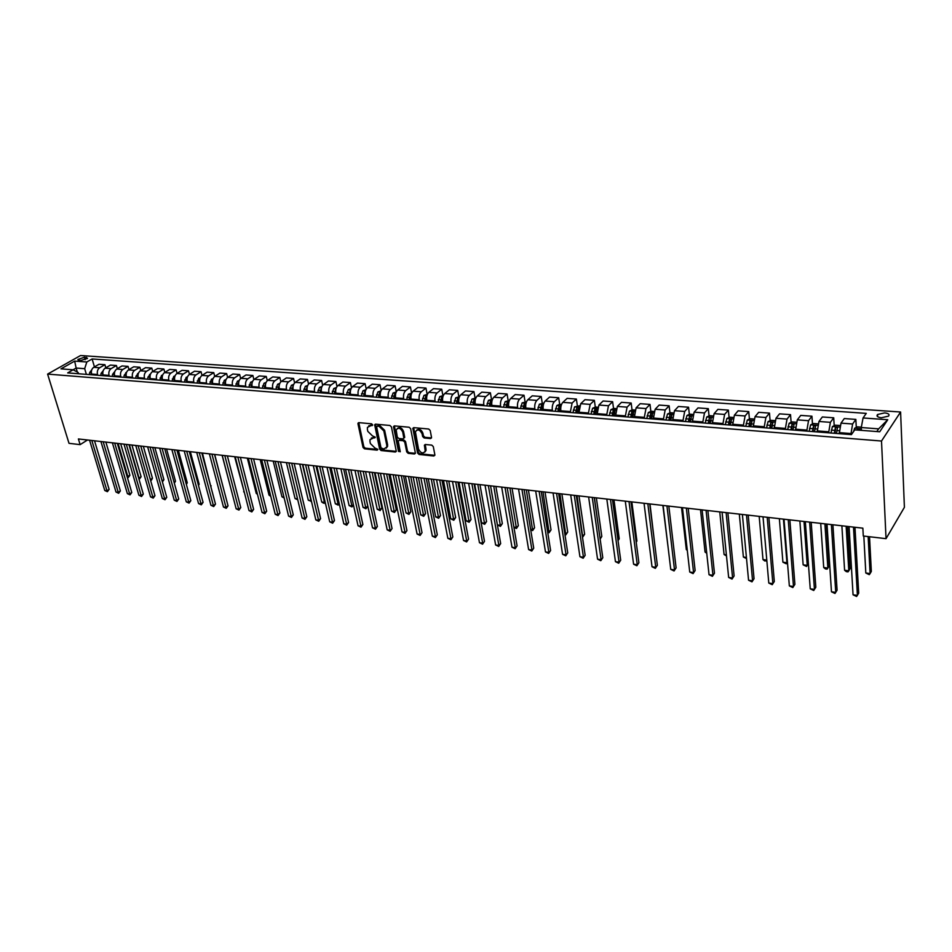 <?xml version="1.0" encoding="UTF-8"?>
<svg xmlns="http://www.w3.org/2000/svg" width="952" height="952" viewBox="0 0 952 952"><rect width="100%" height="100%" fill="white"/><g stroke="black" fill="none" stroke-linecap="round" stroke-linejoin="round"><path stroke-width="1.43" d="M372.625 424.806L371.589 423.807L358.88 422.64L357.976 423.854L363.021 447.416L364.485 448.832L377.111 450.141L377.765 449.308L375.088 448.142L370.387 443.572L369.971 441.609L370.007 439.645L375.207 437.111L372.518 435.945L367.805 431.363L367.389 429.388L367.436 427.365L372.625 424.806M884.67 412.882L877.542 414.501C876.233 416.167 877.506 417.25 881.373 417.75L888.513 416.143C889.834 414.465 888.549 413.382 884.67 412.882M430.506 438.575L431.518 437.349L430.209 430.494L428.674 429.007L413.822 427.65L412.835 428.34L417.583 453.009L419.094 454.473L433.85 455.996L434.862 454.782L433.291 446.595L431.768 445.12L425.413 444.501L424.413 445.191L425.211 451.141C422.997 454.009 420.76 453.33 418.523 449.094L415.405 431.744C417.654 428.888 419.892 429.59 422.105 433.826L422.628 436.504L424.14 437.968L430.506 438.575L431.506 437.92M47.6 374.1L69.008 443.334L80.135 444.632L78.397 438.955L862.857 528.17L863.286 536.012L886.038 538.665L881.504 441.026L47.6 374.1L80.563 355.524L900.592 412.014L881.504 441.026M391.439 426.924L389.939 425.473L375.6 424.164L374.683 424.77L379.622 449.118L381.097 450.546L395.366 452.022L396.306 451.391L391.439 426.924M394.533 425.901L409.134 427.234L410.645 428.697L415.417 453.319L414.441 453.985L408.206 453.342L406.706 451.891L404.767 442.204L403.267 440.752L399.15 440.348L398.198 440.99L400.233 451.617L398.519 451.438L393.581 427.127L394.533 425.901M79.028 360.296L81.003 360.439L87.536 358.214L84.454 357.226L77.921 359.451L79.028 360.296M78.516 373.755L78.124 372.47L73.137 369.792L67.687 372.898L851.421 434.624L854.753 429.852L879.719 431.768L887.752 419.737L878.613 428.864L861.274 427.543L861.417 430.363M73.137 369.792L60.964 368.852L74.672 361.105L86.811 361.986L84.68 368.698L86.37 374.374M94.438 366.889L92.118 358.963L86.811 361.986M92.118 358.963L866.26 413.382L863.059 417.964L887.752 419.737M886.038 538.665L904.4 507.321L900.592 412.014M80.135 444.632L87.524 439.991M77.314 372.03L76.124 368.043L73.078 369.781M84.68 368.698L76.124 368.043L74.672 361.105M856.288 427.424L855.848 419.404L852.611 423.997L850.874 434.576M855.848 419.404L844.293 418.559L841.009 423.128L839.259 433.66M834.202 425.699L833.714 417.797L830.382 422.331L828.633 432.827M833.714 417.797L822.349 416.964L818.97 421.474L817.209 431.922M812.472 423.997L811.937 416.202L808.522 420.701L806.76 431.101M811.937 416.202L800.763 415.393L797.3 419.856L795.527 430.221M791.112 422.331L790.529 414.644L787.03 419.094L785.257 429.411M790.529 414.644L779.533 413.846L775.987 418.273L774.214 428.543M770.097 420.689L769.478 413.108L765.884 417.512L764.099 427.745M769.478 413.108L758.661 412.323L755.019 416.702L753.234 426.889M749.414 419.07L748.76 411.609L745.083 415.964L743.286 426.103M748.76 411.609L738.109 410.824L734.397 415.167L732.6 425.258M729.065 417.488L728.375 410.122L724.615 414.429L722.818 424.497M728.375 410.122L717.903 409.36L714.107 413.644L712.298 423.664M709.05 415.929L708.312 408.658L704.492 412.93L702.671 422.902M708.312 408.658L698.006 407.908L694.139 412.156L692.33 422.093M689.343 414.394L688.57 407.218L684.678 411.454L682.858 421.343M688.57 407.218L678.419 406.48L674.492 410.693L672.671 420.546M669.946 412.882L669.137 405.802L665.174 409.991L663.342 419.808M669.137 405.802L659.153 405.076L655.154 409.241L653.322 419.023M650.847 411.407L650.002 404.41L645.98 408.563L644.147 418.297M650.002 404.41L640.172 403.696L636.114 407.825L634.27 417.523M632.045 409.943L631.176 403.041L627.082 407.147L625.238 416.809M631.176 403.041L621.489 402.327L617.372 406.421L615.527 416.048M613.528 408.515L612.624 401.685L608.471 405.754L606.626 415.346M612.624 401.685L603.104 400.994L598.915 405.04L597.059 414.584M595.298 407.099L594.369 400.352L590.157 404.386L588.3 413.894M594.369 400.352L584.98 399.673L580.744 403.684L578.875 413.156M577.34 405.707L576.376 399.043L572.116 403.041L570.248 412.478M576.376 399.043L567.142 398.376L562.834 402.351C561.156 404.303 560.49 407.123 560.835 410.812L560.978 411.752M561.513 404.469L559.669 404.338L558.669 397.757L554.338 401.72C552.648 403.66 551.981 406.468 552.338 410.145L552.481 411.074M558.669 397.757L549.554 397.091L545.21 401.03C543.509 402.97 542.83 405.766 543.199 409.431L543.342 410.36M542.223 403.017L541.212 396.484L536.833 400.411C535.131 402.339 534.453 405.124 534.822 408.765L534.965 409.693M541.212 396.484L532.239 395.83L527.836 399.733C526.111 401.661 525.444 404.433 525.813 408.063L525.968 408.991M525.052 401.72L524.016 395.235L519.59 399.126C517.864 401.042 517.186 403.803 517.567 407.42L517.721 408.337M524.016 395.235L515.175 394.58L510.724 398.46C508.987 400.364 508.308 403.124 508.701 406.718L508.844 407.646M508.142 400.435L507.083 393.997L502.608 397.853C500.859 399.745 500.181 402.494 500.573 406.087L500.728 407.004M507.083 393.997L498.36 393.366L493.862 397.198C492.113 399.09 491.434 401.827 491.827 405.397L491.982 406.314M491.47 399.174L490.387 392.783L485.865 396.603C484.092 398.483 483.414 401.208 483.818 404.778L483.973 405.683M490.387 392.783L481.795 392.153L477.25 395.961C475.476 397.829 474.798 400.542 475.203 404.1L475.369 405.005M475.048 397.936L473.929 391.581L469.36 395.366C467.575 397.234 466.897 399.935 467.313 403.481L467.48 404.386M473.929 391.581L465.468 390.963L460.875 394.735C459.09 396.591 458.4 399.293 458.828 402.815L458.983 403.719M458.852 396.71L457.71 390.403L453.104 394.152C451.308 396.008 450.617 398.686 451.046 402.208L451.212 403.101M457.71 390.403L449.368 389.796L444.739 393.533C442.93 395.377 442.252 398.043 442.68 401.554L442.847 402.446M442.882 395.497L441.728 389.237L437.075 392.962C435.266 394.794 434.576 397.46 435.016 400.947L435.183 401.839M441.728 389.237L433.505 388.63L428.828 392.343C427.008 394.176 426.317 396.829 426.77 400.304L426.936 401.197M427.15 394.307L425.96 388.083L421.272 391.772C419.451 393.604 418.761 396.246 419.213 399.709L419.38 400.602M425.96 388.083L417.857 387.5L413.144 391.165C411.312 392.986 410.621 395.615 411.074 399.078L411.252 399.959M411.633 393.14L410.431 386.952L405.695 390.618C403.85 392.414 403.16 395.044 403.624 398.495L403.803 399.364M410.431 386.952L402.434 386.369L397.686 390.011C395.83 391.819 395.139 394.425 395.604 397.865L395.782 398.733M396.306 391.843L395.104 385.834L390.344 389.463C388.487 391.26 387.785 393.866 388.261 397.281L388.44 398.162M395.104 385.834L387.226 385.262L382.442 388.88C380.574 390.665 379.884 393.259 380.36 396.663L380.538 397.543M381.169 390.451L379.991 384.739L375.195 388.333C373.327 390.118 372.637 392.7 373.113 396.103L373.291 396.972M379.991 384.739L372.22 384.168L367.401 387.75C365.532 389.523 364.83 392.105 365.318 395.485L365.497 396.353M366.234 389.118L365.092 383.656L360.261 387.226C358.38 388.987 357.678 391.558 358.166 394.925L358.357 395.794M365.092 383.656L357.428 383.097L352.573 386.643C350.693 388.404 349.991 390.963 350.491 394.33L350.669 395.187M351.514 387.809L350.395 382.585L345.528 386.119C343.636 387.869 342.934 390.415 343.434 393.771L343.624 394.628M350.395 382.585L342.827 382.026L337.948 385.56C336.056 387.297 335.354 389.832 335.854 393.176L336.044 394.033M336.996 386.548L335.901 381.526L330.998 385.036C329.094 386.774 328.392 389.308 328.904 392.64L329.094 393.485M335.901 381.526L328.44 380.978L323.525 384.477C321.609 386.203 320.919 388.725 321.431 392.045L321.609 392.902M322.668 385.31L321.597 380.479L316.671 383.965C314.755 385.691 314.053 388.202 314.565 391.51L314.755 392.355M321.597 380.479L314.231 379.943L309.293 383.418C307.365 385.132 306.675 387.631 307.187 390.939L307.377 391.772M308.543 384.108L307.484 379.455L302.534 382.906C300.606 384.62 299.904 387.119 300.427 390.403L300.618 391.248M307.484 379.455L300.225 378.92L295.251 382.371C293.323 384.072 292.621 386.56 293.145 389.832L293.335 390.665M294.608 382.942L293.561 378.444L288.575 381.871C286.647 383.561 285.945 386.048 286.469 389.308L286.671 390.142M293.561 378.444L286.397 377.92L281.399 381.335C279.46 383.013 278.757 385.489 279.293 388.749L279.483 389.582M280.852 381.788L279.817 377.444L274.807 380.836C272.867 382.525 272.165 384.989 272.7 388.237L272.903 389.059M279.817 377.444L272.748 376.921L267.726 380.312C265.775 381.99 265.072 384.441 265.62 387.678L265.81 388.499M267.274 380.669L266.262 376.445L261.229 379.824C259.277 381.49 258.575 383.942 259.111 387.166L259.313 387.988M266.262 376.445L259.277 375.945L254.232 379.301C252.28 380.967 251.566 383.406 252.125 386.619L252.328 387.44M253.875 379.574L252.875 375.481L247.817 378.825C245.854 380.479 245.152 382.906 245.711 386.119L245.913 386.94M252.875 375.481L245.985 374.969L240.915 378.313C238.952 379.955 238.25 382.383 238.809 385.572L239.011 386.393M240.666 378.491L239.666 374.517L234.585 377.837C232.621 379.479 231.919 381.895 232.478 385.084L232.681 385.893M239.666 374.517L232.871 374.017L227.778 377.325C225.802 378.967 225.1 381.371 225.66 384.548L225.862 385.358M227.611 377.444L226.635 373.565L221.53 376.861C219.555 378.491 218.841 380.895 219.412 384.061L219.614 384.87M226.635 373.565L219.912 373.077L214.807 376.361C212.82 377.98 212.117 380.372 212.689 383.525L212.879 384.299M214.735 376.409L213.76 372.625L208.643 375.897C206.655 377.516 205.941 379.896 206.513 383.049L206.727 383.846M213.76 372.625L207.131 372.137L202.002 375.397C200.003 377.016 199.301 379.396 199.872 382.525L200.087 383.311M208.643 375.897L202.002 375.397L201.05 371.697L195.91 374.945C193.91 376.552 193.208 378.92 193.791 382.05L193.994 382.847M201.05 371.697L194.505 371.22L189.353 374.457C187.354 376.064 186.651 378.42 187.235 381.538L187.449 382.335M189.46 374.398L188.508 370.78L183.343 374.005C181.344 375.6 180.63 377.956 181.225 381.062L181.427 381.859M188.508 370.78L182.046 370.316L176.87 373.529C174.87 375.112 174.156 377.456 174.751 380.562L174.966 381.347M177.06 373.41L176.108 369.888L170.932 373.077C168.92 374.672 168.218 377.004 168.813 380.086L169.028 380.883M176.108 369.888L169.73 369.412L164.541 372.601C162.53 374.184 161.828 376.516 162.423 379.586L162.637 380.383M164.815 372.434L163.875 368.995L158.686 372.161C156.663 373.743 155.961 376.064 156.556 379.134L156.771 379.919M163.875 368.995L157.58 368.531L152.368 371.697C150.356 373.267 149.642 375.576 150.249 378.634L150.464 379.42M152.725 371.482L151.796 368.115L146.584 371.256C144.561 372.827 143.847 375.136 144.454 378.182L144.668 378.967M151.796 368.115L145.573 367.662L140.349 370.792C138.326 372.351 137.612 374.648 138.219 377.694L138.445 378.468M140.777 370.542L139.861 367.246L134.625 370.364C132.602 371.923 131.9 374.219 132.506 377.242L132.721 378.027M139.861 367.246L133.708 366.794L128.472 369.911C126.449 371.458 125.735 373.743 126.354 376.766L126.568 377.539M128.984 369.602L128.068 366.377L122.832 369.483C120.797 371.03 120.083 373.303 120.702 376.326L120.916 377.099M128.068 366.377L121.999 365.937L116.751 369.031C114.716 370.566 114.002 372.839 114.621 375.85L114.847 376.611M117.334 368.686L116.43 365.532L111.17 368.614C109.135 370.149 108.421 372.41 109.04 375.409L109.266 376.171M116.43 365.532L110.42 365.092L105.16 368.174C103.125 369.697 102.411 371.946 103.03 374.933L103.256 375.707M105.815 367.781L104.922 364.699L99.651 367.758C97.604 369.281 96.902 371.53 97.52 374.505L97.747 375.267M104.922 364.699L98.996 364.259L93.712 367.317C91.678 368.829 90.964 371.066 91.594 374.041L91.809 374.802M876.816 431.553L878.613 428.864M595.892 411.478L595.785 410.645M614.183 413.513L614.004 412.109M632.759 415.643L632.509 413.608M651.62 417.845L651.299 415.155M670.767 420.141L670.386 416.762M690.152 421.914L689.783 418.463M709.811 423.462L709.502 420.368M729.791 425.044L729.541 422.486M750.081 426.639L749.926 424.818M770.715 428.269L770.632 427.246M861.274 427.543L863.059 417.964M372.648 425.008L368.769 425.77M371.328 438.051L375.231 437.289M358.797 422.64L363.831 446.774L365.294 448.19L377.777 449.475M375.481 424.164L380.431 448.463L381.907 449.891L396.306 451.367M377.313 426.151L376.659 427.008L381.002 447.845L383.787 449.035L386.75 447.071L386.774 445.215L383.823 430.935L379.063 426.317L377.313 426.151L378.123 425.508L377.206 426.151M386.238 448.094L387.559 446.417L387.583 444.56L386.774 445.215M378.123 425.508L379.872 425.675L384.632 430.28L387.583 444.56M398.995 440.336L399.947 439.693L404.065 440.098L405.564 441.549L407.504 451.236L409.003 452.688L415.417 453.33M394.402 425.889L399.316 450.784L400.257 451.772M402.744 432.089C400.59 427.936 398.4 427.21 396.163 429.911L397.281 437.039L398.769 438.491L402.898 438.884L403.85 438.229L402.744 432.089L403.541 431.435C401.958 427.829 399.911 426.817 397.389 428.4M404.648 437.575L403.862 437.67M403.541 431.435L404.659 437.016M416.643 430.137C419.213 428.507 421.296 429.519 422.902 433.172L423.414 435.837L424.937 437.313L431.304 437.908M424.794 452.093L425.996 450.474L425.984 449.106L425.199 449.772M425.211 444.489L425.984 449.106M413.644 427.65L418.38 452.343L419.88 453.807L434.85 455.318M91.737 369.84L89.69 372.529L89.381 374.612M127.104 476.595L129.912 475.31L120.69 443.763M91.368 372.958L91.094 374.743M129.912 475.31L128.222 477.606L127.865 476.69L118.119 443.465M128.222 477.606L127.366 477.499M91.844 440.478L107.005 490.792L104.768 490.482L89.583 440.229M94.522 440.788L109.123 489.364L107.005 490.792L107.397 491.696L104.768 490.482M109.123 489.364L107.397 491.696M103.197 370.673L101.067 373.422L100.757 375.505M138.659 478.106L141.11 476.762L131.947 445.036M102.792 373.648L102.495 375.647M141.11 476.762L139.42 479.07L139.063 478.154L129.389 444.751M114.799 371.518L112.586 374.315L112.265 376.409M150.356 479.63L152.451 478.225L143.347 446.333M114.371 374.315L114.026 376.552M152.451 478.225L151.558 479.998L150.749 480.558L150.404 479.641L140.801 446.048M126.545 372.375L124.236 375.219L123.927 377.325M162.137 480.95L163.911 479.713L154.879 447.654M126.092 374.993L125.712 377.468M163.911 479.713L162.411 481.914M103.197 441.776L118.274 492.362L116.001 492.041L100.912 441.514M105.862 442.073L120.38 490.923L118.274 492.362L118.655 493.279L116.001 492.041M120.38 490.923L118.655 493.279M114.692 443.073L129.662 493.945L127.378 493.636L112.384 442.811M117.358 443.382L131.769 492.493L129.662 493.945L130.031 494.861L127.378 493.636M131.769 492.493L130.031 494.861M126.33 444.405L141.194 495.564L138.885 495.23L123.986 444.132M128.984 444.703L143.3 494.1L141.194 495.564L141.55 496.48L138.885 495.23M143.3 494.1L141.55 496.48M138.445 373.243L136.041 376.135L135.719 378.253M174.061 482.248L175.513 481.224L166.552 448.975M137.969 375.695L137.528 378.396M175.513 481.224L174.323 483.211M138.111 445.738L152.867 497.182L150.523 496.861L135.743 445.476M140.753 446.036L154.962 495.706L152.867 497.182L153.213 498.11L150.523 496.861M154.962 495.706L153.213 498.11M150.487 374.112L147.988 377.063L147.667 379.193M186.116 483.557L187.258 482.747L178.357 450.32M149.999 376.421L149.5 379.348M187.258 482.747L186.378 484.485M150.035 447.095L164.684 498.836L162.316 498.503L147.631 446.821M152.665 447.392L166.767 497.349L164.684 498.836L165.017 499.752L162.316 498.503M166.767 497.349L165.017 499.752M162.673 374.993L161.554 375.409L159.757 380.157M198.337 484.865L199.146 484.282L190.317 451.676M162.197 377.159L161.614 380.3M199.146 484.282L198.504 485.52M162.102 448.475L176.644 500.502L174.24 500.169L159.674 448.19M164.732 448.773L178.726 499.003L176.644 500.502L176.965 501.43L174.24 500.169M178.726 499.003L176.965 501.43M175.025 375.885L173.799 376.337L172.014 381.121M210.701 486.186L202.419 453.057M174.537 377.92L173.883 381.264M211.165 485.841L210.797 486.567M174.335 449.856L188.758 502.192L186.318 501.847L171.872 449.582M176.941 450.153L190.828 500.681L188.758 502.192L189.055 503.12L186.318 501.847M190.828 500.681L189.055 503.12M187.532 376.79L186.199 377.289L184.414 382.097M223.22 487.519L214.676 454.449M187.044 378.706L186.318 382.24M186.711 451.272L201.015 503.894L198.551 503.548L184.224 450.986M189.305 451.569L203.073 502.37L201.015 503.894L201.3 504.834L198.551 503.548M203.073 502.37L201.3 504.834M200.206 377.706L198.754 378.242L196.981 383.085M199.718 379.503L198.897 383.24M222.113 455.294L231.312 490.197M199.242 452.7L213.426 505.631L210.927 505.274L196.731 452.402M201.836 452.985L215.485 504.096L213.426 505.631L213.7 506.571L210.927 505.274M215.485 504.096L213.7 506.571M213.034 378.634L211.475 379.217L209.702 384.084M212.558 380.324L211.641 384.239M234.644 456.722L244.212 491.875M244.307 492.243L243.652 491.803M211.939 454.14L225.993 507.38L223.47 507.023L209.392 453.854M214.521 454.437L228.04 505.833L225.993 507.38L226.243 508.32L223.47 507.023M228.04 505.833L226.243 508.32M226.029 379.574L224.363 380.193L222.59 385.096M225.565 381.157L224.553 385.251M247.341 458.162L256.267 493.457L257.29 493.588M257.457 494.243L256.267 493.457M224.803 455.603L238.714 509.153L236.155 508.796L222.221 455.306M227.373 455.889L240.761 507.594L238.714 509.153L238.952 510.093L236.155 508.796M240.761 507.594L238.952 510.093M239.202 380.514L237.417 381.193L235.644 386.131M238.738 382.026L237.643 386.286M260.205 459.626L269.023 495.123L270.523 495.314M270.761 496.278L269.023 495.123M237.833 457.079L251.602 510.95L249.019 510.593L235.215 456.781M240.38 457.377L253.637 509.38L251.602 510.95L251.828 511.902L249.019 510.593M253.637 509.38L251.828 511.902M252.542 381.478L250.638 382.204L248.865 387.166M252.078 382.954L250.888 387.333M252.054 387.416L252.149 386.738M273.224 461.113L281.959 496.801L283.934 497.063M284.172 498.027L281.959 496.801M251.03 458.578L264.656 512.771L262.038 512.402L248.377 458.281M253.565 458.876L266.679 511.188L264.656 512.771L264.87 513.723L262.038 512.402M266.679 511.188L264.87 513.723M266.072 382.442L264.037 383.216L262.264 388.226M265.608 383.834L264.323 388.38M265.465 388.475L265.596 387.595M286.421 462.612L295.049 498.515L297.524 498.836M297.762 499.812L295.049 498.515M264.406 460.102L277.877 514.615L275.223 514.247L261.717 459.804M266.917 460.387L279.888 513.009L277.877 514.615L278.067 515.567L275.223 514.247M279.888 513.009L278.067 515.567M279.769 383.43L277.603 384.251L275.842 389.297M279.305 384.798L277.925 389.451M279.067 389.547L279.222 388.452M279.233 389.558L279.329 388.928M299.773 464.124L308.305 500.24L310.971 500.597L302.462 464.433M311.447 501.287L308.305 500.24M311.114 501.561L311.233 500.383M277.948 461.649L291.276 516.484L288.587 516.103L275.223 461.339M280.459 461.934L293.275 514.865L291.276 516.484L291.443 517.436L288.587 516.103M293.275 514.865L291.443 517.436M293.656 384.418L291.36 385.298L289.598 390.38M293.192 385.798L291.705 390.546M292.847 390.629L293.037 389.297M293.037 390.653L293.156 389.868L300.427 390.403M313.303 465.671L321.728 502.002L324.442 502.347L316.04 465.98M325.31 502.704L323.478 503.18L321.728 502.002M324.561 503.322L325.096 501.811M291.681 463.207L304.842 518.376L302.117 517.995L288.92 462.898M294.168 463.493L306.83 516.746L304.842 518.376L304.997 519.34L302.117 517.995M306.83 516.746L304.997 519.34M307.734 385.429L305.295 386.369L303.545 391.474M307.246 386.821L305.675 391.641M306.806 391.736L307.044 390.106M307.032 391.748L307.163 390.82M327.012 467.23L335.33 503.775L338.067 504.132L329.785 467.539M339.281 503.834L338.174 505.107L335.33 503.775M338.174 505.107L339.15 503.239M305.592 464.79L318.587 520.292L315.826 519.899L302.795 464.469M308.055 465.076L320.574 518.65L318.587 520.292L318.73 521.256L315.826 519.899M320.574 518.65L318.73 521.256M322.002 386.452L319.432 387.44L317.67 392.593M321.502 387.857L319.836 392.76M320.967 392.843L321.252 390.867M321.205 392.867L321.371 391.772M340.911 468.8L349.11 505.572L351.883 505.928L343.708 469.122M353.442 504.953L351.966 506.916L349.11 505.572M351.966 506.916L351.883 505.928L353.382 504.667M319.693 466.397L332.522 522.231L329.725 521.839L316.849 466.075M322.145 466.67L334.485 520.577L332.522 522.231L332.641 523.195L329.725 521.839M334.485 520.577L332.641 523.195M336.461 387.476L333.747 388.535L331.998 393.712M354.977 470.407L363.069 507.392L365.877 507.761L367.769 506.143L360.142 470.99M335.949 388.928L334.2 393.89M335.306 393.973L335.663 391.593M335.58 393.997L335.77 392.712M367.769 506.143L365.949 508.737L357.821 470.728M365.949 508.737L363.069 507.392M333.985 468.015L346.635 524.195L343.803 523.802L331.106 467.694M336.413 468.301L348.587 522.529L346.635 524.195L346.73 525.171L343.803 523.802M348.587 522.529L346.73 525.171M351.11 388.559L348.265 389.642L346.516 394.854M369.245 472.025L377.206 509.237L380.062 509.606L381.93 507.987L374.422 472.62M350.586 390.011L348.741 395.032M349.848 395.116L350.288 392.414M350.157 395.139L350.372 393.652M381.93 507.987L380.098 510.593L372.113 472.359M380.098 510.593L377.206 509.237M348.468 469.669L360.939 526.194L358.059 525.79L345.552 469.336M350.883 469.943L362.879 524.504L360.939 526.194L361.01 527.17L358.059 525.79M362.879 524.504L361.01 527.17M365.937 389.677L362.974 390.76L361.248 396.02M383.692 473.668L391.534 511.105L394.425 511.486L396.282 509.844L388.892 474.263M365.437 391.117L363.497 396.199M364.592 396.282L364.664 391.546M364.925 396.306L365.175 394.556M396.282 509.844L394.449 512.473L386.607 474.001M394.449 512.473L391.534 511.105M363.152 471.335L375.433 528.217L372.518 527.801L360.201 471.002M365.544 471.609L377.361 526.515L375.433 528.217L375.493 529.193L372.518 527.801M377.361 526.515L375.493 529.193M380.99 390.82L377.896 391.903L376.171 397.198M398.341 475.334L406.052 513.009L408.979 513.39L410.824 511.736L403.553 475.929M380.491 392.236L379.622 392.688L378.456 397.377M379.55 397.46L379.622 392.688M379.907 397.484L380.193 395.437M410.824 511.736L408.979 514.377L401.292 475.679M408.979 514.377L406.052 513.009M378.039 473.025L390.13 530.264L387.178 529.847L375.04 472.692M380.419 473.299L392.045 528.55L390.165 531.252L387.178 529.847M392.045 528.55L390.165 531.252M396.246 391.974L393.033 393.057L391.308 398.388M413.192 477.023L420.772 514.925L423.735 515.306L425.568 513.64L418.428 477.618M395.746 393.39L394.794 393.854L393.628 398.567M394.699 398.65L394.794 393.854M395.092 398.686L395.437 396.27M425.568 513.64L423.723 516.305L416.179 477.368M423.723 516.305L420.772 514.925M393.14 474.75L405.028 532.335L402.03 531.918L390.106 474.405M395.497 475.012L406.932 530.609L405.04 533.322L402.03 531.918M406.932 530.609L405.04 533.322M411.716 393.14L408.372 394.223L406.659 399.59M428.233 478.737L435.683 516.865L438.693 517.257L440.514 515.579L433.493 479.332M411.228 394.556L410.169 395.032L409.003 399.78M410.074 399.864L410.169 395.032M410.49 399.899L410.907 397.079M440.514 515.579L438.646 518.269L431.268 479.082M438.646 518.269L435.683 516.865M408.444 476.488L420.13 534.441L417.095 534.024L405.373 476.143M410.776 476.75L422.022 532.692L420.118 535.44L417.095 534.024M422.022 532.692L420.118 535.44M427.412 394.33L423.926 395.413L422.224 400.816M443.489 480.474L450.796 518.84L453.842 519.245L455.651 517.543L448.773 481.069M426.924 395.746L425.77 396.222L424.604 401.006M425.663 401.089L425.77 396.222M426.115 401.125L426.603 397.924M455.651 517.543L453.783 520.244L446.571 480.82M453.783 520.244L450.796 518.84M423.973 478.249L435.445 536.583L432.363 536.143L420.855 477.904M426.282 478.511L437.313 534.81L435.397 537.571L432.363 536.143M437.313 534.81L435.397 537.571M443.323 395.532L439.717 396.615L438.015 402.065M458.959 482.236L466.123 520.839L469.217 521.244L471.002 519.53L464.255 482.831M442.847 396.96L441.585 397.436L440.431 402.256M441.478 402.339L441.585 397.436M441.966 402.375L442.549 398.805M471.002 519.53L469.122 522.255L462.089 482.593M469.122 522.255L466.123 520.839M439.717 480.046L450.962 538.737L447.845 538.308L436.552 479.689M442.002 480.308L452.819 536.964L450.903 539.736L447.845 538.308M452.819 536.964L450.903 539.736M459.483 396.758L455.722 397.829L454.033 403.327M474.643 484.021L481.652 522.874L484.794 523.279L486.567 521.553L479.963 484.616M458.995 398.21L457.638 398.662L456.484 403.517M457.519 403.6L457.638 398.662M458.031 403.636L458.733 399.721M486.567 521.553L484.675 524.29L477.809 484.378M484.675 524.29L481.652 522.874M455.699 481.867L466.706 540.938L463.541 540.498L452.486 481.498M457.96 482.117L468.551 539.141L466.623 541.938L463.541 540.498M468.551 539.141L466.623 541.938M475.857 397.995L471.966 399.078L470.276 404.6M485.032 485.199L495.611 544.96L498.872 545.425L500.669 543.592L490.554 485.829L497.408 524.933L500.585 525.337L502.335 523.6L495.885 486.436M475.381 399.483L473.917 399.911L472.763 404.802M473.798 404.886L473.917 399.911M474.346 404.921L475.155 400.685M502.335 523.6L500.454 526.361L493.767 486.186M500.454 526.361L497.408 524.933M471.894 483.699L482.676 543.164L479.463 542.711L468.634 483.33M474.132 483.961L484.497 541.355L482.569 544.175L479.463 542.711M484.497 541.355L482.569 544.175M492.493 399.257L488.447 400.328L486.758 405.897M513.89 527.075L516.603 527.432L518.34 525.671L512.045 488.269M492.005 400.78L490.435 401.173L489.292 406.099M490.304 406.183L490.435 401.173M490.887 406.23L491.827 401.685M518.34 525.671L516.436 528.455L509.939 488.031M516.436 528.455L513.949 527.42M488.34 485.579L498.872 545.425L498.729 546.436L495.611 544.96M500.669 543.592L498.729 546.436M509.368 400.53L505.167 401.601L503.489 407.218M530.621 529.264L532.846 529.55L534.56 527.777L528.419 490.137M508.856 402.137L507.202 402.458L506.059 407.42M507.059 407.504L507.202 402.458M507.678 407.551L508.737 402.72M534.56 527.777L532.656 530.573L526.349 489.899M532.656 530.573L530.728 529.955M505.024 487.472L515.294 547.709L511.998 547.245L501.668 487.091M507.202 487.721L517.079 545.865L515.139 548.721L511.998 547.245M517.079 545.865L515.139 548.721M526.492 401.827L522.136 402.898L520.47 408.563M547.59 531.478L549.316 531.704L551.018 529.907L545.044 492.017M525.956 403.6L524.219 403.755L523.076 408.765M524.064 408.836L524.219 403.755M524.719 408.896L525.909 403.803M551.018 529.907L549.102 532.727L542.997 491.791M549.102 532.727L547.757 532.549M521.946 489.399L531.966 550.03L528.61 549.566L518.543 489.007M524.1 489.637L533.727 548.173L531.775 551.053L528.61 549.566M533.727 548.173L531.775 551.053M543.866 403.136L539.356 404.207L537.702 409.919M564.822 533.727L566.023 533.882L567.701 532.073L561.894 493.945M542.021 410.252L543.187 405.135L541.486 405.076L540.343 410.122M541.319 410.193L541.486 405.076M567.701 532.073L565.785 534.917L559.883 493.707M565.785 534.917L564.988 534.81M539.13 491.351L548.876 552.386L545.472 551.922L535.667 490.958M541.248 491.589L550.613 550.506L548.649 553.409L545.472 551.922M550.613 550.506L548.649 553.409M559.669 404.338L556.837 405.54L555.194 411.288M582.303 536.012L584.635 534.262L578.995 495.885M559.574 411.633L560.74 406.492L559.002 406.421L557.872 411.502M558.836 411.573L559.002 406.421M584.635 534.262L582.707 537.13L577.019 495.659M556.563 493.338L566.035 554.778L562.572 554.302L553.053 492.934M558.657 493.576L567.749 552.886L565.785 555.813L562.572 554.302M567.749 552.886L565.785 555.813M579.435 405.826L574.58 406.897L572.949 412.692M600.034 538.32L601.807 536.488L596.357 497.86M577.4 413.037L578.554 407.861L576.805 407.777L575.674 412.906M576.615 412.978L576.805 407.777M600.081 538.642L594.393 497.634M601.807 536.488L600.141 539.07M574.27 495.349L583.445 557.206L579.935 556.718L570.7 494.945M576.329 495.575L585.147 555.29L583.159 558.241L579.935 556.718M585.147 555.29L583.159 558.241M597.618 407.206L595.44 407.039L592.596 408.265L590.978 414.108M617.979 540.189L619.228 538.749L613.969 499.859M595.488 414.465L596.63 409.253L594.869 409.17L593.739 414.322M594.679 414.406L594.869 409.17M619.228 538.749L618.05 540.712M592.239 497.396L601.117 559.669L597.558 559.181L588.622 496.98M594.262 497.622L602.794 557.729L600.807 560.704L597.558 559.181M602.794 557.729L600.807 560.704M616.099 408.598L613.731 408.42L610.886 409.669L609.28 415.548M636.186 541.902L636.912 541.045L631.842 501.894M613.861 415.917L615.004 410.669L613.207 410.574L612.088 415.774M613.005 415.845L613.207 410.574M636.912 541.045L636.222 542.188M610.482 499.467L619.05 562.168L615.444 561.668L606.817 499.05M612.481 499.693L620.704 560.216L618.705 563.215L615.444 561.668M620.704 560.216L618.705 563.215M634.853 410.014L632.318 409.824L629.474 411.085L627.868 417.012M654.667 543.604L649.978 503.953M632.533 417.381L633.651 412.109L631.831 411.99L630.724 417.238M631.628 417.309L631.831 411.99M629.01 501.573L637.257 564.715L633.592 564.203L625.286 501.145M630.974 501.799L638.887 562.727L636.888 565.75L633.592 564.203M638.887 562.727L636.888 565.75M653.917 411.454L651.192 411.252L648.336 412.525L646.753 418.499M651.477 418.868L652.596 413.573L650.751 413.442L649.645 418.725M650.537 418.797L650.751 413.442M662.866 505.429L668.09 547.21M647.836 503.715L655.749 567.285L652.025 566.773L644.04 503.287M649.752 503.929L657.356 565.286L655.333 568.332L652.025 566.773M657.356 565.286L655.333 568.332M673.266 412.93L670.351 412.704L667.507 413.977L665.936 420.01M670.732 420.391L671.838 415.06L669.97 414.917L668.875 420.248M669.744 420.308L670.22 417.071M681.537 507.547L686.309 549.578L687.213 549.697M687.284 550.327L686.309 549.578M666.947 505.893L674.516 569.903L670.743 569.379L663.092 505.452M668.828 506.107L676.098 567.88L674.076 570.95L670.743 569.379M676.098 567.88L674.076 570.95M692.937 414.417L689.831 414.18L686.975 415.465L685.416 421.546M690.295 421.926L691.39 416.56L689.51 416.393L688.403 421.784M689.248 421.843L689.736 418.571M700.505 509.701L705.051 552.029L706.634 552.231M706.753 553.338L705.051 552.029M686.356 508.094L693.58 572.568L689.736 572.033L682.453 507.654M688.201 508.308L695.127 570.522L693.092 573.616L689.736 572.033M695.127 570.522L693.092 573.616M712.929 415.929L709.609 415.667L706.753 416.976L705.206 423.104M710.168 423.497L711.251 418.071L709.347 417.904L708.252 423.342M709.073 423.414L709.561 420.13M719.76 511.89L724.067 554.504L726.376 554.814M726.483 555.956L724.067 554.504M706.087 510.343L712.941 575.258L709.038 574.722L702.112 509.891M707.883 510.546L714.464 573.199L712.417 576.317L709.038 574.722M714.464 573.199L712.417 576.317M733.23 417.464L729.708 417.19L726.852 418.511L725.329 424.687M730.362 425.092L731.445 419.618L729.506 419.427L728.411 424.937M729.22 424.997L729.506 419.427M739.323 514.116L743.381 557.027L746.416 557.432M746.535 558.586L743.381 557.027M726.126 512.616L732.6 578.007L728.649 577.447L722.092 512.164M727.887 512.819L734.099 575.924L732.04 579.066L728.649 577.447M734.099 575.924L732.04 579.066M753.877 419.023L750.14 418.737L747.284 420.058L745.773 426.294M750.89 426.698L751.961 421.189L749.997 420.986L748.903 426.544M749.7 426.603L749.997 420.986M759.184 516.377L762.992 559.586L766.788 560.085M766.824 560.49L764.765 560.978L762.992 559.586M766.812 560.347L766.348 561.18M746.499 514.937L752.58 580.791L748.558 580.232L742.393 514.473M748.212 515.127L754.043 578.685L751.985 581.851L748.558 580.232M754.043 578.685L751.985 581.851M774.868 420.605L770.894 420.308L768.038 421.641L766.55 427.936M771.751 428.34L772.81 422.783L770.834 422.569L769.74 428.186M770.501 428.245L770.834 422.569M779.367 518.673L782.913 562.192L786.935 562.715L783.437 519.137M787.435 562.049L786.293 563.798L782.913 562.192M786.293 563.798L787.435 561.977M767.205 517.293L772.869 583.624L768.788 583.052L763.028 516.817M768.871 517.483L774.309 581.482L772.239 584.683L768.788 583.052M774.309 581.482L772.239 584.683M796.205 422.224L792.004 421.903L789.148 423.259L787.673 429.602M792.968 430.018L794.016 424.413L792.004 424.175L790.91 429.852M791.659 429.911L792.004 424.175M799.87 521.006L803.143 564.833L807.236 565.369L804.012 521.482M806.546 566.452L808.391 563.584L806.546 566.452L803.143 564.833M788.244 519.685L793.492 586.491L789.339 585.908L784.008 519.197M789.862 519.863L794.896 584.338L792.814 587.562L789.339 585.908M794.896 584.338L792.814 587.562M817.899 423.866L813.46 423.521L810.604 424.889L809.14 431.292M820.707 523.374L823.706 567.511L827.859 568.058L829.168 565.976L826.395 524.016M814.531 431.708L815.567 426.056L813.532 425.806L812.437 431.553M813.163 431.601L813.532 425.806M823.706 567.511L825.467 568.927L827.121 569.141L827.859 568.058L824.908 523.85M809.64 522.112L814.448 589.419L810.235 588.824L805.332 521.625M811.199 522.291L815.816 587.241L813.734 590.49L810.235 588.824M839.95 425.532L835.273 425.175L832.417 426.555L830.977 433.005M841.877 525.778L844.591 570.236L848.803 570.795L850.077 568.677L847.577 526.432M836.451 433.446L837.486 427.734L835.416 427.472L834.333 433.279M835.035 433.327L835.416 427.472M844.591 570.236L846.352 571.664L848.03 571.878L848.803 570.795L846.149 526.266M831.382 524.588L835.749 592.382L831.465 591.787L827.002 524.088M832.905 524.766L837.082 590.18L834.987 593.465L831.465 591.787M861.346 427.15L857.466 426.853L854.61 428.245L853.599 431.506M863.821 536.071L865.808 573.009L870.092 573.568L871.33 571.438L869.533 536.738M859.525 430.221L859.775 429.447L857.681 429.162L857.359 430.054M865.808 573.009L869.283 574.663L870.092 573.568L868.153 536.583M853.504 527.111L857.407 595.405L853.052 594.798L849.053 526.599M854.967 527.277L858.704 593.179L856.598 596.476L853.052 594.798M850.814 433.529L839.2 432.625M828.561 431.78L817.149 430.887M806.689 430.066L795.456 429.185M785.174 428.388L774.131 427.519M764.016 426.722L753.151 425.877M743.203 425.092L732.504 424.259M722.723 423.497L712.203 422.664M702.576 421.914L692.223 421.105M682.751 420.356L672.564 419.558M663.235 418.832L653.203 418.047M644.028 417.321L634.151 416.548M625.119 415.845L615.397 415.084M606.495 414.382L596.928 413.632M588.169 412.954L578.745 412.216M570.117 411.538L560.835 410.812M552.338 410.145L543.199 409.431M534.822 408.765L525.813 408.063M517.567 407.42L508.701 406.718M500.573 406.087L491.827 405.397M483.818 404.778L475.203 404.1M467.313 403.481L458.828 402.815M451.046 402.208L442.68 401.554M435.016 400.947L426.77 400.304M419.213 399.709L411.074 399.078M403.624 398.495L395.604 397.865M388.261 397.281L380.36 396.663M373.113 396.103L365.318 395.485M358.166 394.925L350.491 394.33M343.434 393.771L335.854 393.176M328.904 392.64L321.431 392.045M314.565 391.51L307.187 390.939M286.469 389.308L279.293 388.749M272.7 388.237L265.62 387.678M259.111 387.166L252.125 386.619M245.711 386.119L238.809 385.572M232.478 385.084L225.66 384.548M219.412 384.061L212.689 383.525M206.513 383.049L199.872 382.525M193.791 382.05L187.235 381.538M181.225 381.062L174.751 380.562M168.813 380.086L162.423 379.586M156.556 379.134L150.249 378.634M144.454 378.182L138.219 377.694M132.506 377.242L126.354 376.766M120.702 376.326L114.621 375.85M109.04 375.409L103.03 374.933M97.52 374.505L91.594 374.041M99.651 367.758L93.712 367.317M111.17 368.614L105.16 368.174M122.832 369.483L116.751 369.031M134.625 370.364L128.472 369.911M146.584 371.256L140.349 370.792M158.686 372.161L152.368 371.697M170.932 373.077L164.541 372.601M183.343 374.005L176.87 373.529M195.91 374.945L189.353 374.457M221.53 376.861L214.807 376.361M234.585 377.837L227.778 377.325M247.817 378.825L240.915 378.313M261.229 379.824L254.232 379.301M274.807 380.836L267.726 380.312M288.575 381.871L281.399 381.335M302.534 382.906L295.251 382.371M316.671 383.965L309.293 383.418M330.998 385.036L323.525 384.477M345.528 386.119L337.948 385.56M360.261 387.226L352.573 386.643M375.195 388.333L367.401 387.75M390.344 389.463L382.442 388.88M405.695 390.618L397.686 390.011M421.272 391.772L413.144 391.165M437.075 392.962L428.828 392.343M453.104 394.152L444.739 393.533M469.36 395.366L460.875 394.735M485.865 396.603L477.25 395.961M502.608 397.853L493.862 397.198M519.59 399.126L510.724 398.46M536.833 400.411L527.836 399.733M554.338 401.72L545.21 401.03M572.116 403.041L562.834 402.351M590.157 404.386L580.744 403.684M608.471 405.754L598.915 405.04M627.082 407.147L617.372 406.421M645.98 408.563L636.114 407.825M665.174 409.991L655.154 409.241M684.678 411.454L674.492 410.693M704.492 412.93L694.139 412.156M724.615 414.429L714.107 413.644M745.083 415.964L734.397 415.167M765.884 417.512L755.019 416.702M787.03 419.094L775.987 418.273M808.522 420.701L797.3 419.856M830.382 422.331L818.97 421.474M852.611 423.997L841.009 423.128M85.18 359.689L84.454 357.226M86.87 358.868L86.418 357.357M371.137 424.866L370.328 425.508M375.219 437.42L374.553 437.944M373.719 437.147L372.91 437.789M377.777 449.606L377.111 450.141M365.294 448.19L364.485 448.832M363.831 446.774L363.021 447.416M358.797 423.223L357.976 423.854M372.637 425.139L371.982 425.663M396.163 451.367L395.366 452.022M381.907 449.891L381.097 450.546M380.431 448.463L379.622 449.118M375.481 424.747L374.66 425.389M384.632 430.28L383.823 430.935M379.872 425.675L379.063 426.317M415.227 453.319L414.441 453.985M409.003 452.688L408.206 453.342M407.504 451.236L406.706 451.891M405.564 441.549L404.767 442.204M404.065 440.098L403.267 440.752M399.947 439.693L399.15 440.348M399.316 450.784L398.519 451.438M394.39 426.484L393.581 427.127M424.937 437.313L424.14 437.968M423.414 435.837L422.628 436.504M422.902 433.172L422.105 433.826M425.199 445.048L424.413 445.714M434.636 455.318L433.85 455.996M419.88 453.807L419.094 454.473M418.38 452.343L417.583 453.009M413.632 428.245L412.835 428.888M91.344 372.66L89.69 372.529M102.792 373.553L101.067 373.422M114.347 374.445L112.586 374.315M126.438 372.696L125.783 372.648M126.021 375.35L124.236 375.219M138.314 373.6L137.576 373.553M137.85 376.278L136.041 376.135M150.333 374.517L149.524 374.457M149.821 377.206L147.988 377.063M162.518 375.445L161.614 375.385M161.935 378.146L160.091 378.003M174.847 376.385L173.871 376.314M174.216 379.098L172.336 378.955M187.342 377.337L186.271 377.266M186.64 380.062L184.736 379.907M199.991 378.301L198.825 378.218M199.23 381.038L197.302 380.883M212.796 379.289L211.546 379.193M211.975 382.026L210.023 381.871M225.779 380.276L224.434 380.169M224.886 383.025L222.911 382.871M238.928 381.276L237.476 381.169M237.964 384.049L235.965 383.894M252.244 382.287L250.709 382.168M251.221 385.072L249.198 384.917M265.751 383.323L264.097 383.192M264.644 386.119L262.597 385.953M279.424 384.358L277.675 384.227M278.258 387.178L276.175 387.012M293.287 385.417L291.431 385.274M292.038 388.237L289.932 388.083M293.026 386.643L292.883 386.048M307.341 386.488L305.366 386.333M306.008 389.332L303.878 389.166M307.044 387.952L306.853 387.119M321.574 387.571L319.491 387.416M320.181 390.427L318.016 390.26M321.264 389.297L321.014 388.202M336.02 388.678L333.819 388.511M334.533 391.546L332.331 391.367M335.675 390.689L335.366 389.308M350.645 389.796L348.337 389.618M349.087 392.676L346.861 392.498M350.288 392.164L349.919 390.415M365.485 390.927L363.045 390.737M363.842 393.819L361.582 393.64M380.538 392.069L377.968 391.879M378.801 394.973L376.504 394.794M395.794 393.235L393.105 393.021M393.961 396.151L391.641 395.972M411.264 394.414L408.444 394.199M409.348 397.353L406.992 397.162M426.96 395.604L423.997 395.377M424.949 398.555L422.569 398.376M442.882 396.817L439.788 396.579M440.776 399.792L438.348 399.602M459.031 398.055L455.794 397.805M456.829 401.03L454.378 400.84M475.429 399.305L472.037 399.043M473.108 402.303L470.621 402.101M492.053 400.566L488.519 400.304M489.637 403.577L487.115 403.386M508.927 401.851L505.238 401.577M506.404 404.886L503.846 404.683M526.051 403.16L522.208 402.863M523.422 406.207L520.815 406.004M525.683 406.385L525.064 406.337M543.437 404.481L539.427 404.183M540.688 407.551L538.047 407.337M543.068 407.73L542.366 407.67M561.085 405.826L556.908 405.516M558.229 408.908L555.54 408.694M560.704 409.098L559.919 409.039M579.006 407.194L574.651 406.861M576.019 410.288L573.306 410.074M578.626 410.49L577.745 410.419M597.202 408.587L592.668 408.241M594.096 411.692L591.335 411.478M596.821 411.907L595.845 411.823M615.682 409.991L610.958 409.634M612.445 413.12L609.637 412.894M615.289 413.335L614.218 413.251M634.437 411.419L629.546 411.05M631.081 414.56L628.225 414.346M634.056 414.798L632.878 414.703M653.5 412.87L648.407 412.49M650.002 416.036L647.11 415.81M653.108 416.274L651.834 416.179M672.862 414.346L667.578 413.953M669.232 417.523L666.293 417.297M672.469 417.773L671.089 417.666M692.532 415.845L687.047 415.429M688.76 419.035L685.773 418.809M692.14 419.296L690.652 419.189M712.524 417.381L706.824 416.94M708.609 420.582L705.575 420.344M712.132 420.855L710.525 420.724M732.85 418.928L726.923 418.475M728.768 422.141L725.686 421.903M732.445 422.426L730.719 422.295M729.696 421.688L729.494 419.475M753.496 420.498L747.356 420.034M749.272 423.735L746.13 423.497M753.091 424.033L751.247 423.89M750.176 423.271L749.974 421.034M774.488 422.093L768.109 421.617M770.097 425.354L766.907 425.104M774.083 425.663L772.12 425.508M770.977 424.878L770.799 422.628M795.824 423.723L789.22 423.223M791.279 426.996L788.03 426.746M795.42 427.317L793.325 427.162M792.135 426.52L791.969 424.247M817.518 425.377L810.676 424.854M812.806 428.674L809.509 428.412M817.113 429.007L814.888 428.828M813.639 428.186L813.484 425.901M839.593 427.055L832.488 426.52M834.702 430.363L831.346 430.114M839.176 430.72L836.82 430.53M835.511 429.876L835.368 427.579M861.334 428.721L854.682 428.21M857.669 430.078L857.621 429.281M877.649 416.69L877.542 414.501M78.112 360.07L77.921 359.451M358.725 422.64L357.988 423.2M375.445 424.164L374.683 424.77M387.559 446.417L386.75 447.071M394.39 425.889L393.592 426.532M425.996 450.474L425.211 451.141M425.199 444.536L424.413 445.191M413.632 427.686L412.835 428.34M857.728 430.078L857.681 429.162"/></g></svg>

